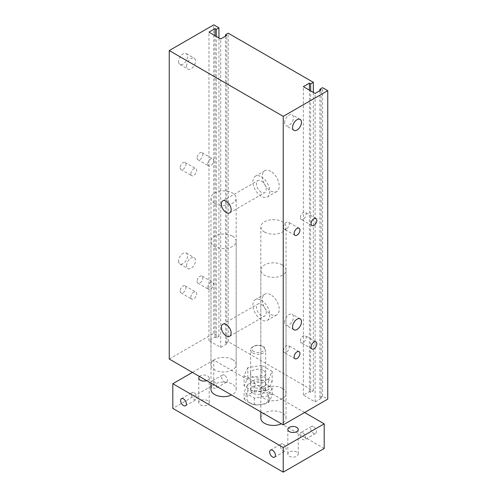 <?xml version="1.0" encoding="UTF-8"?>
<svg xmlns="http://www.w3.org/2000/svg" width="497" height="497" viewBox="0 0 497 497"><rect width="100%" height="100%" fill="white"/><g stroke="black" fill="none" stroke-linecap="round" stroke-linejoin="round"><path stroke-width="0.37" stroke-dasharray="2.48 1.86" d="M263.46 380.739A7.554 4.361 0 0 0 255.228 379.789A7.554 4.361 0 0 0 250.563 383.821A7.554 4.361 0 0 0 258.117 388.182A7.554 4.361 0 0 0 265.671 383.821A7.554 4.361 0 0 0 263.46 380.739M263.46 370.451A7.554 4.361 180 0 1 265.671 373.539A7.554 4.361 180 0 1 258.117 377.9A7.554 4.361 180 0 1 250.563 373.539A7.554 4.361 180 0 1 255.228 369.507A7.554 4.361 180 0 1 263.46 370.451M254.352 391.934L268.399 389.76L272.163 381.646L261.882 375.713L247.835 377.888L244.07 385.995L254.352 391.934L254.352 381.646L268.399 379.478L268.399 389.76M268.399 379.478L272.163 371.365L272.163 381.646M272.163 371.365L261.882 365.432L261.882 375.713M261.882 365.432L247.835 367.6L247.835 377.888M247.835 367.6L244.07 375.713L244.07 385.995M244.07 375.713L254.352 381.646M169.247 359.039L213.772 333.332L218.935 336.314L216.263 337.861L215.015 337.14L208.964 340.631L220.718 347.422L226.769 343.924L225.526 343.203L228.198 341.663L313.327 390.816L310.656 392.357L309.414 391.636L303.356 395.134L315.11 401.918L321.168 398.42L319.919 397.706L322.59 396.159L327.753 399.141M232.472 359.555A12.593 7.269 0 0 0 218.748 357.977A12.593 7.269 0 0 0 210.97 364.692A12.593 7.269 0 0 0 223.563 371.967A12.593 7.269 0 0 0 236.162 364.699A12.593 7.269 0 0 0 232.472 359.555M282.339 388.343A12.593 7.269 0 0 0 268.616 386.772A12.593 7.269 0 0 0 260.838 393.487A12.593 7.269 0 0 0 273.431 400.756A12.593 7.269 0 0 0 286.03 393.487A12.593 7.269 0 0 0 282.339 388.343M284.564 122.79A6.299 3.634 -60 0 1 287.316 116.453A6.299 3.634 -60 0 1 292.168 114.77A6.299 3.634 -60 0 1 292.168 122.038A6.299 3.634 -60 0 1 285.868 125.673A6.299 3.634 -60 0 1 284.564 122.79M284.564 322.28A6.299 3.634 -60 0 1 287.316 315.943A6.299 3.634 -60 0 1 292.168 314.253A6.299 3.634 -60 0 1 292.168 321.528A6.299 3.634 -60 0 1 285.868 325.162A6.299 3.634 -60 0 1 284.564 322.28M283.458 350.683A4.082 2.355 -60 0 1 285.241 346.571A4.082 2.355 -60 0 1 288.39 345.477A4.082 2.355 -60 0 1 288.39 350.192A4.082 2.355 -60 0 1 284.303 352.547A4.082 2.355 -60 0 1 283.458 350.683M300.381 217.518A4.082 2.355 -60 0 1 302.164 213.412A4.082 2.355 -60 0 1 305.307 212.318A4.082 2.355 -60 0 1 305.307 217.027A4.082 2.355 -60 0 1 301.225 219.388A4.082 2.355 -60 0 1 300.381 217.518M300.381 340.911A4.082 2.355 -60 0 1 302.164 336.804A4.082 2.355 -60 0 1 305.307 335.711A4.082 2.355 -60 0 1 305.307 340.426A4.082 2.355 -60 0 1 301.225 342.781A4.082 2.355 -60 0 1 300.381 340.911M283.458 227.284A4.082 2.355 -60 0 1 285.241 223.178A4.082 2.355 -60 0 1 288.39 222.084A4.082 2.355 -60 0 1 288.39 226.8A4.082 2.355 -60 0 1 284.303 229.154A4.082 2.355 -60 0 1 283.458 227.284M180.162 167.651A4.082 2.355 120 0 0 181.007 169.514A4.082 2.355 120 0 0 185.089 167.16A4.082 2.355 120 0 0 185.089 162.444A4.082 2.355 120 0 0 181.945 163.538A4.082 2.355 120 0 0 180.162 167.651M190.848 173.82A4.082 2.355 -60 0 1 192.631 169.707A4.082 2.355 -60 0 1 195.775 168.613A4.082 2.355 -60 0 1 195.775 173.329A4.082 2.355 -60 0 1 191.693 175.69A4.082 2.355 -60 0 1 190.848 173.82M197.079 281.271A4.082 2.355 120 0 0 197.924 283.141A4.082 2.355 120 0 0 202.006 280.786A4.082 2.355 120 0 0 202.006 276.071A4.082 2.355 120 0 0 198.862 277.164A4.082 2.355 120 0 0 197.079 281.271M207.765 287.44A4.082 2.355 -60 0 1 209.548 283.333A4.082 2.355 -60 0 1 212.697 282.24A4.082 2.355 -60 0 1 212.697 286.955A4.082 2.355 -60 0 1 208.61 289.31A4.082 2.355 -60 0 1 207.765 287.44M197.079 157.878A4.082 2.355 120 0 0 197.924 159.748A4.082 2.355 120 0 0 202.006 157.394A4.082 2.355 120 0 0 202.006 152.678A4.082 2.355 120 0 0 198.862 153.772A4.082 2.355 120 0 0 197.079 157.878M207.765 164.047A4.082 2.355 -60 0 1 209.548 159.941A4.082 2.355 -60 0 1 212.697 158.847A4.082 2.355 -60 0 1 212.697 163.563A4.082 2.355 -60 0 1 208.61 165.917A4.082 2.355 -60 0 1 207.765 164.047M180.162 291.043A4.082 2.355 120 0 0 181.007 292.913A4.082 2.355 120 0 0 185.089 290.552A4.082 2.355 120 0 0 185.089 285.837A4.082 2.355 120 0 0 181.945 286.931A4.082 2.355 120 0 0 180.162 291.043M190.848 297.212A4.082 2.355 -60 0 1 192.631 293.1A4.082 2.355 -60 0 1 195.775 292.006A4.082 2.355 -60 0 1 195.775 296.721A4.082 2.355 -60 0 1 191.693 299.082A4.082 2.355 -60 0 1 190.848 297.212M178.597 261.099A6.299 3.634 120 0 0 179.902 263.982A6.299 3.634 120 0 0 186.195 260.341A6.299 3.634 120 0 0 186.195 253.072A6.299 3.634 120 0 0 181.343 254.762A6.299 3.634 120 0 0 178.597 261.099M186.611 265.721A6.299 3.634 -60 0 1 189.357 259.384A6.299 3.634 -60 0 1 194.209 257.701A6.299 3.634 -60 0 1 194.209 264.969A6.299 3.634 -60 0 1 187.916 268.604A6.299 3.634 -60 0 1 186.611 265.721M178.597 61.609A6.299 3.634 120 0 0 179.902 64.492A6.299 3.634 120 0 0 186.195 60.858A6.299 3.634 120 0 0 186.195 53.589A6.299 3.634 120 0 0 181.343 55.273A6.299 3.634 120 0 0 178.597 61.609M186.611 66.238A6.299 3.634 -60 0 1 189.357 59.901A6.299 3.634 -60 0 1 194.209 58.211A6.299 3.634 -60 0 1 194.209 65.486A6.299 3.634 -60 0 1 187.916 69.12A6.299 3.634 -60 0 1 186.611 66.238M261.323 300.225A11.965 6.908 60 0 1 269.138 310.768A11.965 6.908 60 0 1 267.305 320.354A11.965 6.908 60 0 1 255.34 313.445A11.965 6.908 60 0 1 255.34 299.629A11.965 6.908 60 0 1 261.323 300.225M261.323 315.645A6.927 4.001 60 0 1 256.8 309.544A6.927 4.001 60 0 1 257.862 303.99A6.927 4.001 60 0 1 264.789 307.991A6.927 4.001 60 0 1 264.789 315.993A6.927 4.001 60 0 1 261.323 315.645M270.766 294.771A11.965 6.908 -120 0 0 264.783 294.181A11.965 6.908 -120 0 0 264.783 307.997A11.965 6.908 -120 0 0 276.748 314.899A11.965 6.908 -120 0 0 278.581 305.313A11.965 6.908 -120 0 0 270.766 294.771M261.323 176.826A11.965 6.908 60 0 1 269.138 187.369A11.965 6.908 60 0 1 267.305 196.961A11.965 6.908 60 0 1 255.34 190.053A11.965 6.908 60 0 1 255.34 176.236A11.965 6.908 60 0 1 261.323 176.826M261.323 192.252A6.927 4.001 60 0 1 256.8 186.151A6.927 4.001 60 0 1 257.862 180.597A6.927 4.001 60 0 1 264.789 184.598A6.927 4.001 60 0 1 264.789 192.594A6.927 4.001 60 0 1 261.323 192.252M270.766 171.378A11.965 6.908 -120 0 0 264.783 170.788A11.965 6.908 -120 0 0 264.783 184.604A11.965 6.908 -120 0 0 276.748 191.507A11.965 6.908 -120 0 0 278.581 181.921A11.965 6.908 -120 0 0 270.766 171.378M282.339 264.951A12.593 7.269 180 0 1 286.03 270.095A12.593 7.269 180 0 1 273.431 277.363A12.593 7.269 180 0 1 260.838 270.095A12.593 7.269 180 0 1 268.616 263.379A12.593 7.269 180 0 1 282.339 264.951M232.472 236.162A12.593 7.269 180 0 1 236.162 241.3A12.593 7.269 180 0 1 223.563 248.575A12.593 7.269 180 0 1 210.97 241.3A12.593 7.269 180 0 1 218.748 234.584A12.593 7.269 180 0 1 232.472 236.162M213.772 333.332L213.772 24.85M218.935 336.314L218.935 37.909M216.263 337.861L216.263 36.368M215.015 337.14L215.015 35.647M208.964 340.631L208.964 32.15M220.718 347.422L220.718 38.94M226.769 343.924L226.769 35.442M225.526 343.203L225.526 36.163M228.198 341.663L228.198 33.181M313.327 390.816L313.327 92.405M310.656 392.357L310.656 90.864M309.414 391.636L309.414 90.143M303.356 395.134L303.356 86.646M315.11 401.918L315.11 93.436M321.168 398.42L321.168 89.938M319.919 397.706L319.919 90.659M322.59 396.159L322.59 87.677M283.228 444.138A4.082 2.355 60 0 1 285.899 447.735A4.082 2.355 60 0 1 285.272 451.009A4.082 2.355 60 0 1 281.19 448.648A4.082 2.355 60 0 1 281.19 443.933A4.082 2.355 60 0 1 283.228 444.138M194.178 392.723A4.082 2.355 60 0 1 196.843 396.32A4.082 2.355 60 0 1 196.222 399.594A4.082 2.355 60 0 1 192.14 397.24A4.082 2.355 60 0 1 192.14 392.524A4.082 2.355 60 0 1 194.178 392.723M313.508 426.656A4.082 2.355 -120 0 0 311.464 426.457A4.082 2.355 -120 0 0 311.464 431.172A4.082 2.355 -120 0 0 315.552 433.527A4.082 2.355 -120 0 0 316.173 430.253A4.082 2.355 -120 0 0 313.508 426.656M302.822 432.825A4.082 2.355 60 0 1 305.487 436.422A4.082 2.355 60 0 1 304.86 439.696A4.082 2.355 60 0 1 300.778 437.341A4.082 2.355 60 0 1 300.778 432.626A4.082 2.355 60 0 1 302.822 432.825M224.458 375.241A4.082 2.355 -120 0 0 222.414 375.042A4.082 2.355 -120 0 0 222.414 379.758A4.082 2.355 -120 0 0 226.495 382.112A4.082 2.355 -120 0 0 227.123 378.844A4.082 2.355 -120 0 0 224.458 375.241M213.772 381.416A4.082 2.355 60 0 1 216.437 385.013A4.082 2.355 60 0 1 215.81 388.281A4.082 2.355 60 0 1 211.728 385.927A4.082 2.355 60 0 1 211.728 381.211A4.082 2.355 60 0 1 213.772 381.416M264.528 232.049A12.593 7.269 180 0 1 260.838 226.905A12.593 7.269 180 0 1 273.437 219.637A12.593 7.269 180 0 1 286.03 226.905A12.593 7.269 180 0 1 278.252 233.621A12.593 7.269 180 0 1 264.528 232.049M260.838 418.163A12.593 7.269 180 0 1 273.437 410.895A12.593 7.269 180 0 1 286.03 418.163A12.593 7.269 180 0 1 281.408 423.798M214.661 203.254A12.593 7.269 180 0 1 210.97 198.117A12.593 7.269 180 0 1 223.563 190.842A12.593 7.269 180 0 1 236.162 198.117A12.593 7.269 180 0 1 228.384 204.832A12.593 7.269 180 0 1 214.661 203.254M210.97 389.375A12.593 7.269 180 0 1 223.563 382.106A12.593 7.269 180 0 1 236.162 389.375A12.593 7.269 180 0 1 231.534 395.003M289.347 456.283A5.206 3.007 0 0 0 295.019 456.929A5.206 3.007 0 0 0 298.231 454.152A5.206 3.007 0 0 0 296.709 452.028A5.206 3.007 0 0 0 291.031 451.375A5.206 3.007 0 0 0 287.819 454.152A5.206 3.007 0 0 0 289.347 456.283M199.514 376.515A5.206 3.007 180 0 1 205.367 375.167A5.206 3.007 180 0 1 209.181 378.062A5.206 3.007 180 0 1 206.659 380.64M200.291 404.869A5.206 3.007 0 0 0 205.969 405.521A5.206 3.007 0 0 0 209.181 402.744A5.206 3.007 0 0 0 207.653 400.619A5.206 3.007 0 0 0 201.981 399.967A5.206 3.007 0 0 0 198.769 402.744A5.206 3.007 0 0 0 200.291 404.869M324.193 448.499L213.772 384.746L172.807 408.397M304.599 412.51L213.772 360.07L213.772 384.746M213.772 360.07L192.401 372.408M244.07 398.88C247.5 402.092 250.929 404.073 254.352 404.813C259.036 405.328 263.721 404.601 268.399 402.645C269.654 401.178 270.908 398.476 272.163 394.531C268.734 393.792 265.311 391.81 261.882 388.598C257.197 390.555 252.519 391.282 247.835 390.766C246.58 394.711 245.325 397.414 244.07 398.88L244.07 392.164L247.835 384.057L261.882 381.882L272.163 387.815L268.399 395.929L254.352 398.103L244.07 392.164M250.103 393.593A11.332 6.542 180 0 1 269.063 396.525A11.332 6.542 180 0 1 255.185 404.539A11.332 6.542 180 0 1 250.103 393.593M261.882 388.598L261.882 381.882M272.163 394.531L272.163 387.815M247.835 390.766L247.835 384.057M253.663 351.429A6.299 3.634 180 0 1 253.663 346.291A6.299 3.634 180 0 1 262.571 346.291A6.299 3.634 180 0 1 262.571 351.429A6.299 3.634 180 0 1 253.663 351.429M252.774 352.976A7.554 4.361 0 0 0 261.012 353.92A7.554 4.361 0 0 0 265.671 349.888A7.554 4.361 0 0 0 263.46 346.807A7.554 4.361 0 0 0 252.774 346.807A7.554 4.361 0 0 0 250.563 349.888A7.554 4.361 0 0 0 252.774 352.976M252.774 393.077A7.554 4.361 180 0 1 250.563 389.99A7.554 4.361 180 0 1 258.117 385.629A7.554 4.361 180 0 1 265.671 389.99A7.554 4.361 180 0 1 261.012 394.022A7.554 4.361 180 0 1 252.774 393.077M254.352 404.813L254.352 398.103M268.399 402.645L268.399 395.929M250.563 373.539L250.563 383.821M265.671 373.539L265.671 383.821M300.182 119.398L292.168 114.77M293.882 130.301L285.868 125.673M300.182 318.881L292.168 314.253M293.882 329.791L285.868 325.162M299.076 351.646L288.39 345.477M294.994 358.722L284.303 352.547M315.993 218.487L305.307 212.318M311.911 225.557L301.225 219.388M315.993 341.88L305.307 335.711M311.911 348.95L301.225 342.781M299.076 228.253L288.39 222.084M294.994 235.323L284.303 229.154M181.007 169.514L191.693 175.69M185.089 162.444L195.775 168.613M197.924 283.141L208.61 289.31M202.006 276.071L212.697 282.24M197.924 159.748L208.61 165.917M202.006 152.678L212.697 158.847M181.007 292.913L191.693 299.082M185.089 285.837L195.775 292.006M179.902 263.982L187.916 268.604M186.195 253.072L194.209 257.701M179.902 64.492L187.916 69.12M186.195 53.589L194.209 58.211M264.783 294.181L255.34 299.629M276.742 314.905L267.305 320.354M222.774 324.249L257.862 303.99M229.701 336.245L264.789 315.993M264.783 170.788L255.34 176.236M276.742 191.507L267.305 196.961M222.774 200.856L257.862 180.597M229.701 212.853L264.789 192.594M260.838 393.487L260.838 270.095M286.03 393.487L286.03 270.095M210.97 364.699L210.97 241.3M236.162 364.699L236.162 241.3M274.586 457.178L285.272 451.009M270.505 450.108L281.19 443.933M185.536 405.763L196.222 399.594M181.448 398.693L192.14 392.524M311.464 426.457L300.778 432.626M315.552 433.527L304.86 439.696M222.414 375.042L211.728 381.211M226.495 382.112L215.81 388.281M286.03 418.163L286.03 226.905M260.838 411.92L260.838 226.905M236.162 389.375L236.162 198.117M210.97 383.131L210.97 198.117M287.819 429.476L287.819 454.152M298.231 429.476L298.231 454.152M198.769 378.062L198.769 402.744M209.181 378.062L209.181 402.744M253.663 346.291L252.774 346.807M262.571 346.291L263.46 346.807M265.671 389.99L265.671 349.888M250.563 389.99L250.563 349.888"/><path stroke-width="0.75" d="M327.753 90.659L327.753 399.141L283.228 424.848L169.247 359.039L169.247 50.557L213.772 24.85L218.935 27.832L216.263 29.373L215.015 28.652L208.964 32.15L220.718 38.94L226.769 35.442L225.526 34.722L228.198 33.181L313.327 82.328L310.656 83.875L309.414 83.154L303.356 86.646L315.11 93.436L321.168 89.938L319.919 89.218L322.59 87.677L327.753 90.659L283.228 116.366L169.247 50.557M292.578 127.418A6.299 3.634 -60 0 1 295.33 121.082A6.299 3.634 -60 0 1 300.182 119.398A6.299 3.634 -60 0 1 300.182 126.667A6.299 3.634 -60 0 1 293.882 130.301A6.299 3.634 -60 0 1 292.578 127.418M292.578 326.908A6.299 3.634 -60 0 1 295.33 320.571A6.299 3.634 -60 0 1 300.182 318.881A6.299 3.634 -60 0 1 300.182 326.15A6.299 3.634 -60 0 1 293.882 329.791A6.299 3.634 -60 0 1 292.578 326.908M294.143 356.852A4.082 2.355 -60 0 1 295.926 352.74A4.082 2.355 -60 0 1 299.076 351.646A4.082 2.355 -60 0 1 299.076 356.361A4.082 2.355 -60 0 1 294.994 358.722A4.082 2.355 -60 0 1 294.143 356.852M311.066 223.687A4.082 2.355 -60 0 1 312.849 219.581A4.082 2.355 -60 0 1 315.993 218.487A4.082 2.355 -60 0 1 315.993 223.203A4.082 2.355 -60 0 1 311.911 225.557A4.082 2.355 -60 0 1 311.066 223.687M311.066 347.08A4.082 2.355 -60 0 1 312.849 342.973A4.082 2.355 -60 0 1 315.993 341.88A4.082 2.355 -60 0 1 315.993 346.595A4.082 2.355 -60 0 1 311.911 348.95A4.082 2.355 -60 0 1 311.066 347.08M294.143 233.46A4.082 2.355 -60 0 1 295.926 229.347A4.082 2.355 -60 0 1 299.076 228.253A4.082 2.355 -60 0 1 299.076 232.969A4.082 2.355 -60 0 1 294.994 235.323A4.082 2.355 -60 0 1 294.143 233.46M226.234 335.904A6.927 4.001 60 0 1 221.712 329.803A6.927 4.001 60 0 1 222.774 324.249A6.927 4.001 60 0 1 229.701 328.25A6.927 4.001 60 0 1 229.701 336.245A6.927 4.001 60 0 1 226.234 335.904M226.234 212.511A6.927 4.001 60 0 1 221.712 206.404A6.927 4.001 60 0 1 222.774 200.856A6.927 4.001 60 0 1 229.701 204.857A6.927 4.001 60 0 1 229.701 212.853A6.927 4.001 60 0 1 226.234 212.511M283.228 424.848L283.228 116.366M218.935 37.909L218.935 27.832M216.263 36.368L216.263 29.373M215.015 35.647L215.015 28.652M225.526 36.163L225.526 34.722M313.327 92.405L313.327 82.328M310.656 90.864L310.656 83.875M309.414 90.143L309.414 83.154M319.919 90.659L319.919 89.218M272.542 450.307A4.082 2.355 60 0 1 275.214 453.904A4.082 2.355 60 0 1 274.586 457.178A4.082 2.355 60 0 1 270.505 454.817A4.082 2.355 60 0 1 270.505 450.108A4.082 2.355 60 0 1 272.542 450.307M183.492 398.892A4.082 2.355 60 0 1 186.158 402.489A4.082 2.355 60 0 1 185.536 405.763A4.082 2.355 60 0 1 181.448 403.409A4.082 2.355 60 0 1 181.448 398.693A4.082 2.355 60 0 1 183.492 398.892M281.408 423.798A12.593 7.269 180 0 1 264.528 423.307A12.593 7.269 180 0 1 260.838 418.163L260.838 411.92M231.534 395.003A12.593 7.269 180 0 1 214.661 394.519A12.593 7.269 180 0 1 210.97 389.375L210.97 383.131M289.347 431.601A5.206 3.007 180 0 1 287.819 429.476A5.206 3.007 180 0 1 293.025 426.469A5.206 3.007 180 0 1 298.231 429.476A5.206 3.007 180 0 1 295.019 432.253A5.206 3.007 180 0 1 289.347 431.601M206.659 380.64A5.206 3.007 180 0 1 200.291 380.186A5.206 3.007 180 0 1 198.769 378.062A5.206 3.007 180 0 1 199.514 376.515M192.401 372.408L172.807 383.721L283.228 447.474L324.193 423.823L304.599 412.51M324.193 423.823L324.193 448.499L283.228 472.15L172.807 408.397L172.807 383.721M283.228 447.474L283.228 472.15"/></g></svg>
